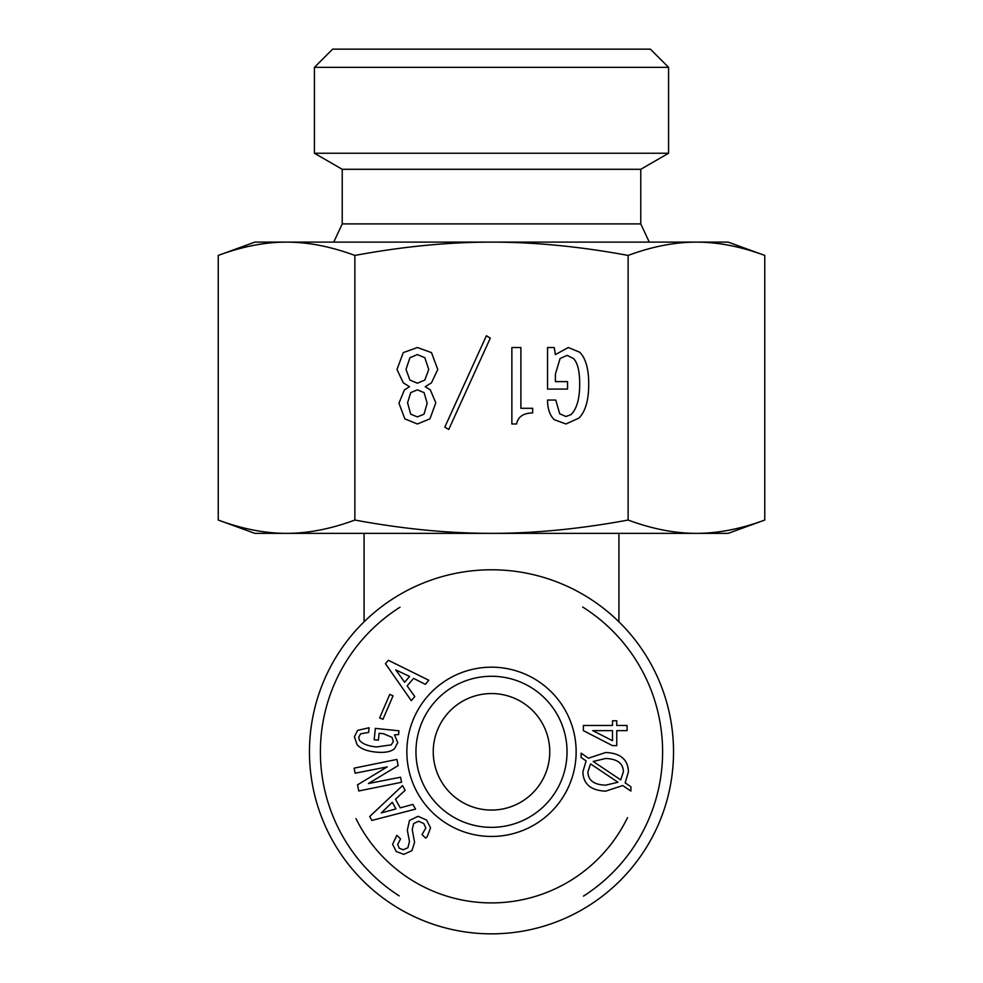 <?xml version="1.0" encoding="UTF-8"?>
<svg xmlns="http://www.w3.org/2000/svg" width="983" height="983" viewBox="0 0 983 983"><rect width="100%" height="100%" fill="white"/><g stroke="black" fill="none" stroke-linecap="round" stroke-linejoin="round"><path stroke-width="1.47" d="M618.921 533.364L618.921 621.809M491.5 810.066A58.255 58.255 0 0 1 441.048 722.689A58.255 58.255 0 0 1 541.952 722.689A58.255 58.255 0 0 1 491.5 810.066M491.5 933.85A182.039 182.039 0 0 0 649.149 660.797A182.039 182.039 0 0 0 333.851 660.797A182.039 182.039 0 0 0 491.5 933.85M583.472 896.103A171.116 171.116 0 0 0 582.673 607.015M400.02 607.211A171.116 171.116 0 0 0 399.159 895.869M355.981 818.618A151.087 151.087 0 0 0 627.486 817.659M491.5 827.354A75.544 75.544 0 0 1 426.081 714.039A75.544 75.544 0 0 1 556.919 714.039A75.544 75.544 0 0 1 491.5 827.354M592.774 730.639L612.495 740.715L612.495 730.639L592.774 730.639M627.056 725.479L627.056 730.639L616.746 730.639L616.746 745.642L612.495 745.642L583.361 730.639L583.361 725.479L612.495 725.479L612.495 720.785L616.746 720.785L616.746 725.479L627.056 725.479M587.92 771.815C588.031 780.318 593.941 784.766 605.651 785.159L617.975 782.259L590.537 763.877L587.92 771.815M593.191 761.469L620.703 779.888L623.394 771.815C623.222 763.336 617.299 758.901 605.651 758.495L593.191 761.469M588.485 758.212L605.651 752.511C620.47 753.101 628.051 759.552 628.42 771.839L625.163 782.861L630.902 786.756L630.902 791.069L622.755 785.552L605.651 791.143C590.869 790.516 583.275 784.078 582.894 771.839L586.114 760.903L581.125 757.537L581.125 753.187L588.485 758.212M491.5 836.459A84.649 84.649 0 0 0 564.807 709.493A84.649 84.649 0 0 0 418.193 709.493A84.649 84.649 0 0 0 491.5 836.459M379.659 717.873L389.747 694.403L393.04 695.829L382.952 719.286L379.659 717.873M355.133 773.203L354.113 768.153L396.923 759.429L398.176 765.573L368.441 783.525L400.548 777.209L401.568 782.259L358.758 790.983L357.505 784.839L387.241 766.887L355.133 773.203M400.253 807.842L412.946 804.413L415.539 809.12L371.881 820.436L369.719 816.517L402.539 785.589L405.143 790.295L395.485 799.216L400.253 807.842M407.884 847.751L409.481 841.534L407.331 830.18L409.481 820.461L418.107 816.308L426.585 820.068L430.566 827.907L427.273 836.533L425.737 838.155L422.002 834.604L425.823 828.018L423.82 823.619L418.684 821.198L413.671 823.533L412.221 829.591L414.58 842.37L411.914 850.676L403.755 854.35L396.247 851.511L392.598 844.299L396.825 835.329L400.548 838.892L397.673 844.508L399.344 848.268L403.177 849.767L407.884 847.751M369.104 727.739L368.625 732.421L360.589 733.846L358.66 737.25L359.483 740.26C362.408 743.873 368.035 746.097 376.354 746.957L391.209 744.881L393.36 741.489L391.996 737.299L383.358 733.711L379.119 733.269L378.406 740.187L374.179 739.744L375.346 728.378L398.963 730.811L398.582 734.596L394.49 734.854L397.746 742.62L394.416 748.813C390.644 751.872 384.451 752.966 375.838 752.081C366.622 751.135 360.343 748.616 357.013 744.512L354.433 736.82L357.566 730.381L369.104 727.739M407.134 685.864L414.789 696.566L411.275 700.646L385.434 663.672L388.359 660.281L428.797 680.248L425.295 684.328L413.56 678.381L407.134 685.864M395.756 669.89L404.64 682.239L409.604 676.464L395.756 669.89M381.306 812.929L395.977 808.923L392.291 802.251L381.306 812.929M486.388 335.756L490.308 338.115L448.739 429.46L444.82 427.114L486.388 335.756M547.543 400.056L555.776 400.056L559.708 413.782L565.975 416.522L571.074 414.568C576.824 408.817 579.7 398.619 579.7 383.984C579.7 371.181 577.611 362.678 573.421 358.5L567.154 355.367L560.089 358.5L555.395 374.179L555.395 381.625L567.547 381.625L567.547 389.084L547.543 389.084L547.543 347.515L554.215 347.515L555.395 354.58L568.334 347.515L579.7 352.221C585.708 358.242 588.719 368.822 588.719 383.984C588.719 400.192 585.45 411.558 578.913 418.094L565.975 423.98L554.215 419.667C549.767 415.219 547.543 408.682 547.543 400.056M511.873 347.515L520.892 347.515L520.892 408.289L532.651 408.289L532.651 412.995C523.497 412.995 518.139 416.657 516.579 423.98L511.873 423.98L511.873 347.515M424.042 414.175L427.175 403.19L424.042 392.61L417.382 389.87L410.71 392.61L407.576 402.809L410.71 414.175L417.382 416.915L424.042 414.175M424.828 380.065L428.748 369.473L424.828 357.714L417.382 354.58L409.923 357.714L406.004 369.473L409.923 380.065L417.382 383.198L424.828 380.065M404.443 389.87L409.542 386.724L403.263 382.805L396.985 369.473L403.263 352.614L417.382 347.515L431.488 352.614L437.767 369.473L431.488 382.805L425.221 386.724L430.321 389.87L435.801 402.809L429.927 418.881L417.382 423.98L404.836 418.881L398.951 403.19L404.443 389.87M354.875 520.044C402.784 528.928 448.322 533.364 491.5 533.364C534.678 533.364 580.216 528.928 628.125 520.044L628.125 255.433C580.216 246.549 534.678 242.113 491.5 242.113C448.322 242.113 402.784 246.549 354.875 255.433C330.915 246.549 308.146 242.113 286.557 242.113L696.443 242.113L286.557 242.113C264.968 242.113 242.199 246.549 218.238 255.433L218.238 520.044C242.199 528.928 264.968 533.364 286.557 533.364C308.146 533.364 330.915 528.928 354.875 520.044L354.875 255.433M342.231 169.297L640.769 169.297L668.587 153.237L314.413 153.237L342.231 169.297L342.231 223.903L640.769 223.903L640.769 169.297M342.231 223.903L333.729 242.113M668.587 67.348L650.377 49.15L332.623 49.15L314.413 67.348L668.587 67.348L668.587 153.237M764.762 255.433C740.801 246.549 718.032 242.113 696.443 242.113L728.145 242.113L764.762 255.433L764.762 520.044C740.801 528.928 718.032 533.364 696.443 533.364L254.855 533.364L218.238 520.044M696.443 242.113C674.854 242.113 652.085 246.549 628.125 255.433M218.238 255.433L254.855 242.113L286.557 242.113M764.762 520.044L728.145 533.364L696.443 533.364C674.854 533.364 652.085 528.928 628.125 520.044M364.079 533.364L364.079 621.809M640.769 223.903L649.271 242.113M314.413 67.348L314.413 153.237"/></g></svg>
